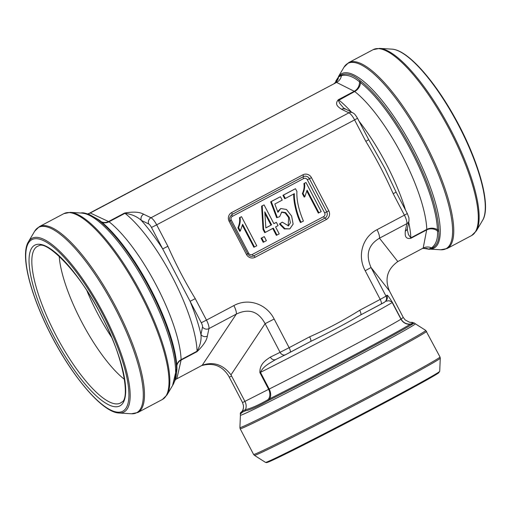 <?xml version="1.0" encoding="UTF-8"?>
<svg xmlns="http://www.w3.org/2000/svg" width="511" height="511" viewBox="0 0 511 511"><rect width="100%" height="100%" fill="white"/><g stroke="black" fill="none" stroke-linecap="round" stroke-linejoin="round"><path stroke-width="0.77" d="M277.658 211.586L280.775 208.514L286.486 209.491L291.634 216.07L293.129 224.099L289.814 228.877L284.946 228.647L280.054 223.735L279.447 224.003L282.27 222.157L288.491 225.849L290.401 222.777L289.232 217.328L285.643 212.614L281.753 212.008L279.619 216.721L276.649 217.68L270.651 201.839L280.437 196.709L282.213 200.114L274.854 204.01L277.933 212.333L280.775 208.514M289.814 228.877L284.333 228.915L279.447 224.003M288.178 225.964L288.606 217.571L285.195 212.998L281.452 212.161M254.484 246.992L242.629 224.31L240.336 230.998L239.729 231.272L237.928 227.829C239.48 224.31 239.991 220.944 239.455 217.724L241.531 216.683L256.746 245.791L253.871 247.26L242.457 225.421M301.081 222.285C297.459 215.565 293.87 201.277 294.362 193.669L285.336 198.46L283.548 195.042L295.479 188.712L296.929 191.478C296.457 199.788 298.616 209.644 303.413 221.052L300.468 222.56C296.853 215.84 293.257 201.545 293.748 193.944M285.336 198.46L284.723 198.728L282.934 195.311L295.479 188.712M276.956 235.079L273.328 228.136L265.324 232.377L263.619 229.113L262.213 205.863L264.066 204.885L273.883 223.671L276.374 222.349L278.08 225.613L275.589 226.935L279.223 233.878L276.956 235.079L276.342 235.347L272.714 228.404M265.324 232.377L264.717 232.646L263.012 229.382L261.606 206.137L264.066 204.885M273.864 223.626L276.374 222.349M263.203 242.316L261.083 238.26L264.27 236.619L266.397 240.675L263.203 242.316M318.941 212.819L307.085 190.137L304.799 196.824L304.192 197.093L302.391 193.656C303.943 190.137 304.447 186.77 303.917 183.551L305.987 182.504L321.208 211.618L318.334 213.087L306.913 191.248M231.681 376.051L229.235 377.131L242.514 402.534L243.453 405.51L243.479 407.874L242.578 410.965L245.497 409.656C251.067 408.43 258.636 405.063 268.192 399.557A9.351 7.505 65.7 0 0 268.62 389.299L259.907 372.628C259.524 364.068 265.688 360.236 270.351 357.106L280.085 352.335L265.1 323.674L230.985 374.87L244.916 401.371L269.195 389.043A91.15 1.769 -27.6 0 0 400.988 319.177L403.256 317.42L405.21 319.975L409.56 322.243M245.497 409.656C246.532 406.954 246.353 404.22 244.961 401.448L244.916 401.371M229.235 377.131L228.596 375.924C222.093 365.678 212.985 362.28 201.27 365.723M431.565 247.873C436.017 244.488 437.984 238.848 437.473 230.953L437.422 229.701A97.218 27.709 -117.9 0 0 360.536 82.635L359.508 81.811C353.063 76.426 347.065 74.357 341.501 75.596L338.595 76.854L339.183 75.909L342.07 74.632C347.448 72.92 353.465 74.925 360.114 80.649L361.143 81.485A98.086 27.958 62.1 0 1 438.713 229.867L438.783 231.125C439.454 239.384 437.416 244.993 432.676 247.944L431.565 247.873C428.723 246.647 425.957 246.698 423.268 248.033L397.82 261.562C387.3 269.15 384.489 278.923 389.395 290.887L371.043 267.509L386.029 296.169L386.833 295.352C387.102 294.47 388.954 296.821 392.378 302.397L401.097 319.068A9.351 9.326 29.6 0 0 410.742 323.987C413.872 322.76 413.68 322.224 410.161 322.358M438.783 231.125A1.405 1.188 174.5 0 1 437.473 230.953A9.351 8.425 13.8 0 0 426.73 229.873L410.793 238.324C404.667 239.346 405.108 234.67 405.28 231.157L406.865 223.665L379.475 238.19A9.351 2.664 -117.9 0 0 377.009 229.695C362.433 237.091 357.068 255.768 365.212 270.741L371.043 267.509C365.429 254.638 368.239 244.865 379.475 238.19L397.82 261.562M423.185 248.071L426.781 229.407A91.15 25.978 -117.9 0 0 354.698 91.52L336.577 82.405L90.255 212.998L109.022 221.768A91.15 25.978 62.1 0 1 181.105 359.661L181.098 360.102A9.351 8.534 10 0 0 176.838 365.672M101.299 221.742A9.351 8.406 -62.4 0 0 108.639 221.499L124.575 213.049C133.275 211.528 139.631 211.918 143.642 214.218L150.994 217.756L348.917 112.822L341.565 109.284C338.429 107.106 334.137 104.468 338.333 99.722L354.27 91.271A9.351 8.304 -66.1 0 0 359.508 81.811A1.405 1.156 131.5 0 1 360.114 80.649M336.577 82.405L88.518 213.707M89.061 213.534L90.255 212.998M389.395 290.887L403.256 317.42M230.985 374.87C223.09 364.605 213.56 361.379 202.394 365.186L175.643 379.437M176.8 365.301A9.351 7.742 -1.9 0 1 181.105 359.661L197.067 351.198C200.242 345.474 201.538 339.898 200.944 334.481A4.676 4.241 11.9 0 0 207.351 336.091C206.776 340.358 203.333 345.545 197.035 351.651L181.098 360.102L176.863 378.664M361.143 81.485A1.405 1.131 128 0 0 360.536 82.635A9.351 7.556 -52 0 1 354.698 91.52L338.378 100.482L339.93 103.682L343.711 108.096L352.564 112.688C353.555 113.429 354.283 112.899 357.515 118.271L368.725 139.714L365.806 141.343L354.596 119.9L156.666 224.834L167.876 246.276L162.696 248.914L151.486 227.472A4.676 1.335 -117.9 0 0 148.65 223.933L141.298 220.394A95.825 27.313 62.1 0 1 162.696 248.914L190.086 301.305A95.825 27.313 62.1 0 1 200.944 334.481L202.528 326.995A4.676 1.335 -117.9 0 0 201.296 322.748L190.086 301.305L195.266 298.66L206.476 320.11L233.872 305.584A9.351 2.664 62.1 0 1 236.331 314.08L208.942 328.599L207.351 336.091M202.209 365.269L236.331 314.08C248.87 308.152 258.464 311.352 265.1 323.674L274.151 319.024L289.13 347.684L309.628 336.813A4.676 1.335 62.1 0 1 310.599 341.482L285.553 354.691A4.676 3.756 63.9 0 1 285.445 354.749L275.704 359.52A4.676 3.756 63.9 0 0 275.812 359.463C269.929 363.059 263.242 366.151 260.463 372.353L269.195 389.043A9.351 6.26 63.4 0 1 269.687 398.765A97.218 1.891 -27.6 0 0 410.256 324.242L410.742 323.987A1.405 1.361 68.7 0 1 411.962 324.459L411.457 324.721A98.086 1.903 152.4 0 1 269.629 399.915L268.141 400.707C258.227 406.379 250.671 409.745 245.459 410.806L242.572 412.09C239.653 414.619 239.621 414.613 242.47 412.064M384.055 302.467L360.67 314.942A4.676 1.335 62.1 0 0 359.699 310.266L380.197 299.401L365.212 270.741M360.645 314.948C345.091 324.038 328.401 332.885 310.573 341.495L290.076 352.366A4.676 1.335 62.1 0 0 289.13 347.684L280.085 352.335A4.676 3.756 63.9 0 0 285.445 354.749L290.101 352.354M411.457 324.721A1.405 1.354 58.2 0 0 410.256 324.242A9.351 9.038 58.2 0 1 400.988 319.177L391.835 301.88L389.031 300.704L385.524 301.298M143.642 214.218A4.676 4.177 -64.3 0 0 141.298 220.394C137.05 216.549 131.608 214.186 124.978 213.311L109.022 221.768A9.351 7.556 -52 0 1 101.67 222.049M373.503 148.12L385.064 168.713L391.943 183.392M407.312 229.752L408.461 234.606L410.825 237.87L426.781 229.407A9.351 7.742 -1.9 0 1 437.422 229.701A1.405 1.163 178.1 0 0 438.713 229.867M270.351 357.106A4.676 3.756 63.9 0 0 275.697 359.527M386.833 295.352A4.676 4.663 44.5 0 1 386.029 300.781L385.23 301.599C383.704 302.927 383.953 302.474 381.168 304.071L360.67 314.942M345.187 109.137A4.676 4.177 115.7 0 0 341.565 109.284M391.643 182.727L396.114 192.104L393.189 193.726C385.224 175.682 376.096 158.218 365.806 141.343M396.114 192.104L407.324 213.547L408.915 217.775L408.985 220.924L407.401 228.417A4.676 4.241 -168.1 0 1 405.28 231.157M283.548 195.042L282.934 195.311M265.841 227.88L271.009 225.14L264.896 213.451M271.622 224.872L264.787 211.803L265.848 227.932L271.009 225.14M263.619 229.113L263.012 229.382M262.213 205.863L261.606 206.137M240.336 230.998L238.541 227.561L237.928 227.829M238.541 227.561C240.093 224.042 240.598 220.675 240.068 217.456L239.455 217.724M240.068 217.456L241.531 216.683M263.817 242.042L261.696 237.985L261.083 238.26M261.696 237.985L264.27 236.619M280.054 223.735L282.27 222.157M279.619 216.721L276.649 217.68M277.262 217.411L271.264 201.57L270.651 201.839M271.264 201.57L280.437 196.709M304.799 196.824L302.997 193.382L302.391 193.656M302.997 193.382C304.55 189.868 305.061 186.502 304.53 183.283L303.917 183.551M304.53 183.283L305.987 182.504M90.179 213.042L87.815 213.873M341.501 75.596C340.882 78.637 339.266 80.891 336.66 82.367M338.595 76.854L335.701 82.437M334.213 83.446L336.532 81.626L338.058 79.122L338.595 76.88M423.798 247.771L423.268 248.033M423.689 248.199L429.783 249.221M422.476 248.448L426.768 248.41L428.659 249.157M242.782 410.799C240.266 413.188 240.202 413.239 242.591 410.94M268.141 400.707A1.405 0.952 59.8 0 1 268.192 399.557L269.687 398.765A1.405 0.939 63.4 0 0 269.629 399.915M172.565 385.55L176.55 368.859A98.086 27.958 -117.9 0 0 150.042 289.232A98.086 27.958 -117.9 0 0 98.974 220.477L97.882 219.673C90.153 214.537 84.596 212.289 81.211 212.934L80.879 213.017M111.475 337.088A82.61 23.544 62.1 0 1 86.927 290.791M124.524 379.43A82.61 23.544 62.1 0 1 59.206 256.228M432.676 247.944L430.767 248.934M241.767 411.7C240.611 412.434 240.132 413.175 240.33 413.929L240.425 415.219A98.68 1.916 -27.6 0 0 328.765 371.222A98.68 1.916 -27.6 0 0 415.315 323.789L414.306 322.971L411.962 324.459M342.07 74.632L341.501 75.571M423.185 248.282L429.368 249.311L431.022 248.838M242.572 412.09L242.578 410.965M245.484 409.681L245.459 410.806M81.211 212.934L89.131 214.371L98.732 219.781A1.405 1.124 -56.4 0 0 97.882 219.673M303.655 178.55A2.804 2.689 -113.9 0 1 307.328 179.776L324.651 212.908A2.804 2.689 -113.9 0 1 323.578 216.658L252.325 254.433A2.804 2.689 -113.9 0 1 248.646 253.207L231.33 220.075A2.804 2.689 -113.9 0 1 232.403 216.325L303.655 178.55A1.872 0.53 62.1 0 1 303.253 176.691M285.336 354.8L275.812 359.463M242.514 402.534L244.961 401.448M231.649 212.582L302.902 174.807A6.547 6.273 -113.9 0 1 311.474 177.668L328.797 210.8A6.547 6.273 -113.9 0 1 326.286 219.538L255.034 257.314A6.547 6.273 -113.9 0 1 246.462 254.452L229.139 221.32A6.547 6.273 -113.9 0 1 231.649 212.582A1.872 0.53 62.1 0 1 232.032 214.448A1.872 0.53 62.1 0 1 232.026 214.454L303.291 176.672A1.872 0.53 62.1 0 1 303.279 176.678L232.045 214.448M309.628 336.813C326.97 329.161 343.66 320.308 359.699 310.266M408.985 220.937A4.676 4.241 -168.1 0 1 406.865 223.665A9.351 2.664 -117.9 0 0 404.405 215.169L377.009 229.695M407.324 213.547L404.405 215.169L393.189 193.726M167.876 246.276C175.848 264.321 184.976 281.785 195.266 298.66M233.872 305.584C248.174 297.67 266.499 303.783 274.151 319.024M338.333 99.722A4.676 1.335 -117.9 0 1 338.742 99.984A91.15 25.978 62.1 0 1 351.498 112.177M359.035 121.184A91.15 25.978 62.1 0 1 405.498 210.047M408.698 222.279A91.15 25.978 62.1 0 1 410.825 237.87A4.676 1.335 62.1 0 1 410.793 238.324M392.378 302.397L392.256 302.48A91.15 1.769 152.4 0 1 260.463 372.353L259.907 372.628M197.035 351.651A4.676 1.335 62.1 0 0 197.067 351.198A91.15 25.978 -117.9 0 0 124.978 213.311A4.676 1.335 -117.9 0 0 124.575 213.049M328.797 210.8L326.727 211.854L309.404 178.722L311.474 177.668M255.034 257.314A1.872 0.53 -117.9 0 0 253.68 255.87L324.932 218.095A4.676 4.478 66.1 0 0 326.727 211.854L324.651 212.908M323.578 216.658A1.872 0.53 62.1 0 0 324.932 218.095A1.872 0.53 62.1 0 1 326.286 219.538M307.328 179.776L309.404 178.722A4.676 4.478 66.1 0 0 303.298 176.672M302.902 174.807A1.872 0.53 62.1 0 1 303.291 176.672L303.553 176.544M247.554 253.826L247.624 253.801C249.304 256.164 251.227 256.899 253.405 256.005A4.676 4.478 66.1 0 0 253.68 255.87A1.872 0.53 62.1 0 1 252.325 254.433M230.231 220.695L247.624 253.801L246.462 254.452M232.403 216.325A1.872 0.53 62.1 0 1 232.013 214.46C229.452 217.105 228.877 219.174 230.308 220.669L229.139 221.32M247.611 253.769L248.646 253.207M231.33 220.075L230.161 220.72M201.296 322.748L206.476 320.11A9.351 2.664 62.1 0 1 208.942 328.599A4.676 4.241 11.9 0 1 202.528 326.995M381.168 304.071A4.676 1.335 62.1 0 0 380.197 299.401L386.029 296.169A4.676 4.663 44.5 0 1 385.153 301.675M357.515 118.271L354.596 119.9A9.351 2.664 -117.9 0 0 348.917 112.822A4.676 4.177 115.7 0 1 352.564 112.688M148.65 223.933A4.676 4.177 -64.3 0 1 150.994 217.756A9.351 2.664 62.1 0 1 156.666 224.834L151.486 227.472M284.946 228.647L284.333 228.915M98.974 220.477A1.405 1.131 -52 0 1 100.035 220.746A97.218 27.709 62.1 0 1 116.974 237.577A97.218 27.709 62.1 0 1 172.379 342.089A97.218 27.709 62.1 0 1 176.921 367.811A1.405 1.163 -1.9 0 1 176.947 368.022C176.691 360.74 175.171 352.098 172.379 342.089M428.684 249.17L431.591 247.886M148.957 289.826A98.68 28.124 62.1 0 1 172.974 384.86L167.027 394.901A104.857 29.887 62.1 0 0 141.502 293.921A104.857 29.887 62.1 0 0 70.25 212.365L81.901 213.081A98.68 28.124 62.1 0 1 148.957 289.826M140.595 294.406A105.17 29.977 -117.9 0 0 63.849 213.643L39.321 226.648A105.17 29.977 62.1 0 1 116.061 307.411A105.17 29.977 62.1 0 1 137.849 412.492L162.383 399.487A105.17 29.977 -117.9 0 0 140.595 294.406M119.069 413.009C101.83 412.53 70.218 374.161 48.5 329.985C29.568 291.787 20.446 254.689 28.354 241.901A98.291 28.016 62.1 0 1 103.637 313.843A98.291 28.016 62.1 0 1 119.069 413.009L131.448 413.769A104.857 29.887 -117.9 0 0 114.988 307.973A104.857 29.887 -117.9 0 0 34.671 231.228L39.321 226.648M102.73 314.297A97.077 27.671 62.1 0 1 103.624 405.619A97.077 27.671 62.1 0 1 25.742 256.637A97.077 27.671 62.1 0 1 102.73 314.297M101.127 315.006A90.939 25.92 -117.9 0 0 35.24 244.941A90.939 25.92 -117.9 0 0 53.604 336.027A90.939 25.92 -117.9 0 0 119.491 406.092A90.939 25.92 -117.9 0 0 101.127 315.006M55.769 334.929A88.652 25.269 62.1 0 1 38.9 245.765C46.405 240.023 80.399 272.695 101.459 315.855C123.668 356.231 130.235 399.187 121.784 402.106A88.652 25.269 62.1 0 1 55.769 334.929M430.313 249.081A98.68 28.124 -117.9 0 0 412.556 147.519A98.68 28.124 -117.9 0 0 338.601 76.407M430.141 249.138L440.744 249.783A104.857 29.887 -117.9 0 0 424.29 143.993A104.857 29.887 -117.9 0 0 343.973 67.248L338.461 76.554M348.617 62.668A105.17 29.977 62.1 0 1 424.366 141.547A105.17 29.977 62.1 0 1 447.144 248.512L471.679 235.507A105.17 29.977 -117.9 0 0 448.901 128.542A105.17 29.977 -117.9 0 0 373.151 49.663L348.617 62.668L343.973 67.248M476.329 230.921L482.646 220.247A98.291 28.016 -117.9 0 0 457.792 123.828A98.291 28.016 -117.9 0 0 391.931 49.145L379.552 48.385A104.857 29.887 62.1 0 1 449.808 128.057A104.857 29.887 62.1 0 1 476.329 230.921L471.679 235.507M240.425 415.219L239.908 427.566A104.857 2.038 -27.6 0 0 244.034 426.091A104.857 2.038 -27.6 0 0 347.672 373.528A104.857 2.038 -27.6 0 0 425.746 330.413L415.315 323.789M426.583 331.32A105.17 2.044 152.4 0 1 334.328 381.858A105.17 2.044 152.4 0 1 240.176 428.774L253.59 454.439A105.17 2.044 -27.6 0 0 347.742 407.523A105.17 2.044 -27.6 0 0 440.003 356.985L425.746 330.413M254.427 455.346L265.516 462.385A98.291 1.91 -27.6 0 0 353.491 418.522A98.291 1.91 -27.6 0 0 439.716 371.312L440.271 358.192A104.857 2.038 152.4 0 1 348.285 408.551A104.857 2.038 152.4 0 1 254.427 455.346L253.59 454.439M267.77 461.65A97.077 1.884 -27.6 0 0 353.81 419.122A97.077 1.884 -27.6 0 0 437.831 372.743M176.55 370.149A1.405 1.15 2.7 0 0 176.934 369.415L175.803 378.792L172.539 385.601M176.55 368.859A1.405 1.163 -1.9 0 0 176.947 368.022L176.934 369.408M391.656 182.753L391.892 183.277M368.725 139.714L373.816 148.644M407.401 228.423L407.337 229.931M241.639 411.789L241.818 411.642C242.655 410.64 243.21 409.381 243.479 407.874M410.793 322.422L409.445 322.217M28.354 241.901L34.671 231.228M63.849 213.643L70.25 212.365M162.383 399.487L167.027 394.901M131.448 413.769L137.849 412.492M482.646 220.247C491.921 205.716 477.906 158.02 453.525 115.25C432.542 78.145 406.948 49.778 391.931 49.145M447.144 248.512L440.744 249.783M379.552 48.385L373.151 49.663M265.516 462.385L266.57 462.602L268.524 461.976L296.757 448.415L363.877 413.84L424.213 381.398L437.793 373.464L439.716 371.312M240.176 428.774L239.908 427.566M440.271 358.192L440.003 356.985M339.112 75.967L336.021 80.661L335.357 82.712M414.306 322.971L411.285 322.467M116.974 237.577C110.964 230.487 105.279 224.84 99.913 220.631L98.732 219.781"/></g></svg>

